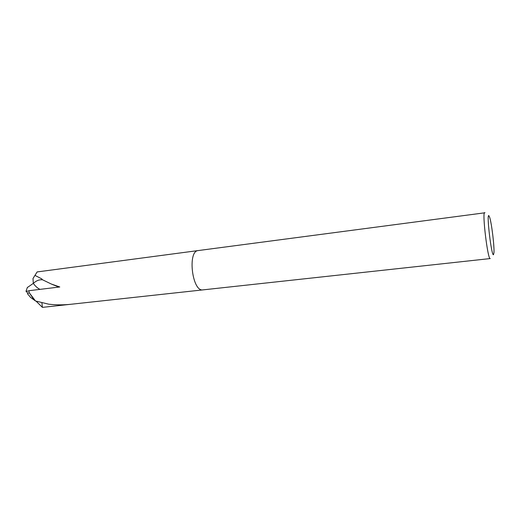<?xml version="1.0" encoding="UTF-8"?>
<svg xmlns="http://www.w3.org/2000/svg" width="520" height="520" viewBox="0 0 520 520"><rect width="100%" height="100%" fill="white"/><g stroke="black" fill="none" stroke-linecap="round" stroke-linejoin="round"><path stroke-width="0.78" d="M203.151 289.855L203.008 289.874C192.238 292.227 187.245 250.828 198.263 250.556L484.978 212.784M38.389 271.733L37.135 271.934L34.97 275.392L41.776 278.876L42.367 279.793C39.26 279.5 36.244 280.696 33.312 283.374L32.994 278.512L37.135 271.934L198.263 250.556C187.245 250.828 192.238 292.227 203.008 289.874L490.237 258.564C487.779 260.247 481.91 211.582 484.692 212.628M42.042 279.539L51.246 283.998L59.781 286.975L28.951 290.706L29.256 292.747L35.51 300.989L48.698 304.181M48.698 304.187C56.349 305.065 64.051 305.065 71.805 304.174L72.839 304.057M70.791 304.278L42.413 307.372L41.867 302.536M493.493 254.709C491.491 256.373 486.401 213.824 488.82 215.605L489.71 217.451C491.699 223.619 494.429 246.22 493.961 252.688L493.493 254.709M34.97 275.392L37.128 271.947M39.995 289.367C37.538 288.197 35.308 286.202 33.312 283.374C35.308 286.202 37.538 288.204 39.995 289.367M35.51 300.989L34.151 300.007L29.256 292.747L28.951 290.706M42.413 307.372L36.036 301.119M27.924 293.176L26 291.291L27.43 287.287M28.977 290.927L26 291.291M30.374 297.284C27.476 293.059 26.234 294.125 29.256 292.747L34.151 300.007L30.374 297.284M32.994 278.512L33.312 283.374L27.365 287.521M71.805 304.174L203.008 289.874M58.851 287.092L51.246 283.998"/></g></svg>
